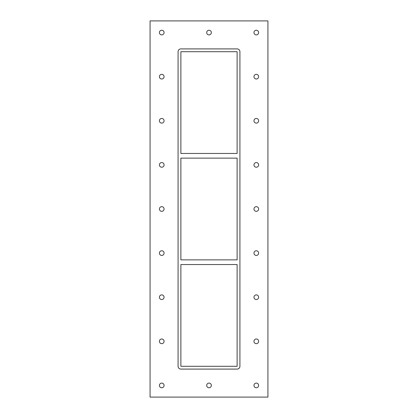 <?xml version="1.0" encoding="UTF-8"?>
<svg xmlns="http://www.w3.org/2000/svg" width="418" height="418" viewBox="0 0 418 418"><rect width="100%" height="100%" fill="white"/><g stroke="black" fill="none" stroke-linecap="round" stroke-linejoin="round"><path stroke-width="0.31" stroke-dasharray="2.09 1.57" d="M164.075 32.567A2.336 2.336 0 0 0 160.575 30.545A2.336 2.336 0 0 0 160.575 34.59A2.336 2.336 0 0 0 164.075 32.567M258.637 76.677A2.336 2.336 0 0 0 255.137 74.655A2.336 2.336 0 0 0 255.137 78.699A2.336 2.336 0 0 0 258.637 76.677M164.075 76.677A2.336 2.336 0 0 0 160.575 74.655A2.336 2.336 0 0 0 160.575 78.699A2.336 2.336 0 0 0 164.075 76.677M258.637 120.786A2.336 2.336 0 0 0 255.137 118.764A2.336 2.336 0 0 0 255.137 122.803A2.336 2.336 0 0 0 258.637 120.786M164.075 120.786A2.336 2.336 0 0 0 160.575 118.764A2.336 2.336 0 0 0 160.575 122.803A2.336 2.336 0 0 0 164.075 120.786M258.637 164.891A2.336 2.336 0 0 0 255.137 162.874A2.336 2.336 0 0 0 255.137 166.913A2.336 2.336 0 0 0 258.637 164.891M164.075 164.891A2.336 2.336 0 0 0 160.575 162.874A2.336 2.336 0 0 0 160.575 166.913A2.336 2.336 0 0 0 164.075 164.891M258.637 209A2.336 2.336 0 0 0 255.137 206.978A2.336 2.336 0 0 0 255.137 211.022A2.336 2.336 0 0 0 258.637 209M164.075 209A2.336 2.336 0 0 0 160.575 206.978A2.336 2.336 0 0 0 160.575 211.022A2.336 2.336 0 0 0 164.075 209M258.637 253.109A2.336 2.336 0 0 0 255.137 251.087A2.336 2.336 0 0 0 255.137 255.126A2.336 2.336 0 0 0 258.637 253.109M164.075 253.109A2.336 2.336 0 0 0 160.575 251.087A2.336 2.336 0 0 0 160.575 255.126A2.336 2.336 0 0 0 164.075 253.109M258.637 297.214A2.336 2.336 0 0 0 255.137 295.197A2.336 2.336 0 0 0 255.137 299.236A2.336 2.336 0 0 0 258.637 297.214M164.075 297.214A2.336 2.336 0 0 0 160.575 295.197A2.336 2.336 0 0 0 160.575 299.236A2.336 2.336 0 0 0 164.075 297.214M258.637 341.323A2.336 2.336 0 0 0 255.137 339.301A2.336 2.336 0 0 0 255.137 343.345A2.336 2.336 0 0 0 258.637 341.323M164.075 341.323A2.336 2.336 0 0 0 160.575 339.301A2.336 2.336 0 0 0 160.575 343.345A2.336 2.336 0 0 0 164.075 341.323M211.356 385.433A2.336 2.336 0 0 0 207.856 383.41A2.336 2.336 0 0 0 207.856 387.455A2.336 2.336 0 0 0 211.356 385.433M211.356 32.567A2.336 2.336 0 0 0 207.856 30.545A2.336 2.336 0 0 0 207.856 34.59A2.336 2.336 0 0 0 211.356 32.567M258.637 32.567A2.336 2.336 0 0 0 255.137 30.545A2.336 2.336 0 0 0 255.137 34.59A2.336 2.336 0 0 0 258.637 32.567M164.075 385.433A2.336 2.336 0 0 0 160.575 383.41A2.336 2.336 0 0 0 160.575 387.455A2.336 2.336 0 0 0 164.075 385.433M258.637 385.433A2.336 2.336 0 0 0 255.137 383.41A2.336 2.336 0 0 0 255.137 387.455A2.336 2.336 0 0 0 258.637 385.433M237.121 259.876L180.879 259.876L180.879 158.124L237.121 158.124L237.121 259.876M180.879 264.542L237.121 264.542L237.121 366.293L180.879 366.293L180.879 264.542M237.121 153.458L180.879 153.458L180.879 51.707L237.121 51.707L237.121 153.458M180.879 48.906A2.801 2.801 0 0 0 178.078 51.707L178.078 366.293A2.801 2.801 0 0 0 180.879 369.094L237.121 369.094A2.801 2.801 0 0 0 239.922 366.293L239.922 51.707A2.801 2.801 0 0 0 237.121 48.906L180.879 48.906L237.121 48.906A2.801 2.801 0 0 1 239.922 51.707L239.922 366.293A2.801 2.801 0 0 1 237.121 369.094L180.879 369.094A2.801 2.801 0 0 1 178.078 366.293L178.078 51.707A2.801 2.801 0 0 1 180.879 48.906L237.121 48.906A2.801 2.801 0 0 1 239.922 51.707L239.922 366.293A2.801 2.801 0 0 1 237.121 369.094L180.879 369.094A2.801 2.801 0 0 1 178.078 366.293L178.078 51.707A2.801 2.801 0 0 1 180.879 48.906M150.072 397.1L267.928 397.1L267.928 20.9L150.072 20.9L150.072 397.1"/><path stroke-width="0.63" d="M159.41 32.567A2.336 2.336 0 0 1 161.74 30.237A2.336 2.336 0 0 1 164.075 32.567A2.336 2.336 0 0 1 161.74 34.903A2.336 2.336 0 0 1 159.41 32.567M253.972 76.677A2.336 2.336 0 0 1 256.307 74.341A2.336 2.336 0 0 1 258.637 76.677A2.336 2.336 0 0 1 256.307 79.012A2.336 2.336 0 0 1 253.972 76.677M159.41 76.677A2.336 2.336 0 0 1 161.74 74.341A2.336 2.336 0 0 1 164.075 76.677A2.336 2.336 0 0 1 161.74 79.012A2.336 2.336 0 0 1 159.41 76.677M253.972 120.786A2.336 2.336 0 0 1 256.307 118.451A2.336 2.336 0 0 1 258.637 120.786A2.336 2.336 0 0 1 256.307 123.117A2.336 2.336 0 0 1 253.972 120.786M159.41 120.786A2.336 2.336 0 0 1 161.74 118.451A2.336 2.336 0 0 1 164.075 120.786A2.336 2.336 0 0 1 161.74 123.117A2.336 2.336 0 0 1 159.41 120.786M253.972 164.891A2.336 2.336 0 0 1 256.307 162.56A2.336 2.336 0 0 1 258.637 164.891A2.336 2.336 0 0 1 256.307 167.226A2.336 2.336 0 0 1 253.972 164.891M159.41 164.891A2.336 2.336 0 0 1 161.74 162.56A2.336 2.336 0 0 1 164.075 164.891A2.336 2.336 0 0 1 161.74 167.226A2.336 2.336 0 0 1 159.41 164.891M253.972 209A2.336 2.336 0 0 1 256.307 206.664A2.336 2.336 0 0 1 258.637 209A2.336 2.336 0 0 1 256.307 211.336A2.336 2.336 0 0 1 253.972 209M159.41 209A2.336 2.336 0 0 1 161.74 206.664A2.336 2.336 0 0 1 164.075 209A2.336 2.336 0 0 1 161.74 211.336A2.336 2.336 0 0 1 159.41 209M253.972 253.109A2.336 2.336 0 0 1 256.307 250.774A2.336 2.336 0 0 1 258.637 253.109A2.336 2.336 0 0 1 256.307 255.44A2.336 2.336 0 0 1 253.972 253.109M159.41 253.109A2.336 2.336 0 0 1 161.74 250.774A2.336 2.336 0 0 1 164.075 253.109A2.336 2.336 0 0 1 161.74 255.44A2.336 2.336 0 0 1 159.41 253.109M253.972 297.214A2.336 2.336 0 0 1 256.307 294.883A2.336 2.336 0 0 1 258.637 297.214A2.336 2.336 0 0 1 256.307 299.549A2.336 2.336 0 0 1 253.972 297.214M159.41 297.214A2.336 2.336 0 0 1 161.74 294.883A2.336 2.336 0 0 1 164.075 297.214A2.336 2.336 0 0 1 161.74 299.549A2.336 2.336 0 0 1 159.41 297.214M253.972 341.323A2.336 2.336 0 0 1 256.307 338.988A2.336 2.336 0 0 1 258.637 341.323A2.336 2.336 0 0 1 256.307 343.659A2.336 2.336 0 0 1 253.972 341.323M159.41 341.323A2.336 2.336 0 0 1 161.74 338.988A2.336 2.336 0 0 1 164.075 341.323A2.336 2.336 0 0 1 161.74 343.659A2.336 2.336 0 0 1 159.41 341.323M206.691 385.433A2.336 2.336 0 0 1 209.021 383.097A2.336 2.336 0 0 1 211.356 385.433A2.336 2.336 0 0 1 209.021 387.763A2.336 2.336 0 0 1 206.691 385.433M206.691 32.567A2.336 2.336 0 0 1 209.021 30.237A2.336 2.336 0 0 1 211.356 32.567A2.336 2.336 0 0 1 209.021 34.903A2.336 2.336 0 0 1 206.691 32.567M253.972 32.567A2.336 2.336 0 0 1 256.307 30.237A2.336 2.336 0 0 1 258.637 32.567A2.336 2.336 0 0 1 256.307 34.903A2.336 2.336 0 0 1 253.972 32.567M159.41 385.433A2.336 2.336 0 0 1 161.74 383.097A2.336 2.336 0 0 1 164.075 385.433A2.336 2.336 0 0 1 161.74 387.763A2.336 2.336 0 0 1 159.41 385.433M253.972 385.433A2.336 2.336 0 0 1 256.307 383.097A2.336 2.336 0 0 1 258.637 385.433A2.336 2.336 0 0 1 256.307 387.763A2.336 2.336 0 0 1 253.972 385.433M237.121 259.876L180.879 259.876L180.879 158.124L237.121 158.124L237.121 259.876M180.879 264.542L237.121 264.542L237.121 366.293L180.879 366.293L180.879 264.542M237.121 153.458L180.879 153.458L180.879 51.707L237.121 51.707L237.121 153.458M150.072 397.1L267.928 397.1L267.928 20.9L150.072 20.9L150.072 397.1M239.922 366.293A2.801 2.801 0 0 1 237.121 369.094L180.879 369.094A2.801 2.801 0 0 1 178.078 366.293L178.078 51.707A2.801 2.801 0 0 1 180.879 48.906L237.121 48.906A2.801 2.801 0 0 1 239.922 51.707L239.922 366.293"/></g></svg>

